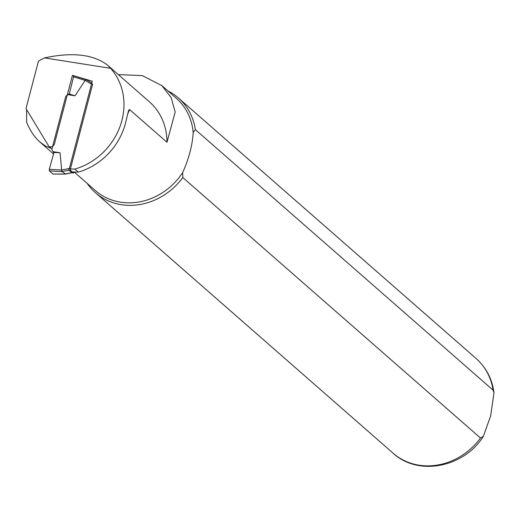 <?xml version="1.0" encoding="UTF-8"?>
<svg xmlns="http://www.w3.org/2000/svg" width="520" height="520" viewBox="0 0 520 520"><rect width="100%" height="100%" fill="white"/><g stroke="black" fill="none" stroke-linecap="round" stroke-linejoin="round"><path stroke-width="0.78" d="M53.534 152.458L60.066 152.769L61.652 169.988L49.29 169.351L53.8 152.893L51.818 149.5L65.78 96.284L68.088 94.685L75.016 95.784L85.15 80.418L73.567 76.804L69.375 93.535L68.088 94.685M74.12 171.99L73.43 172.972L70.616 170.508L70.395 168.928L92.664 84.045L90.864 83.759L85.156 80.398L86.197 79.645M60.066 152.769L53.138 151.671M64.935 174.05L53.177 173.979M52.871 173.979L49.4 170.944L61.822 171.581L61.652 169.982M49.29 169.351L49.4 170.944M65.312 173.992L62.199 171.594L61.646 170.001M71.955 172.738L68.919 170.242L68.594 168.643L61.802 170.008M75.016 95.784L68.913 93.847M73.567 76.804L74.23 75.92L85.806 79.547M91.722 82.934L86.268 79.671L85.299 80.438M91.773 82.953L90.864 83.759M51.123 148.337L45.409 145.958L40.014 142.116C34.619 137.345 30.147 130.702 26.598 122.2L26.644 109.681M182.676 172.549C188.988 158.431 192.484 145.106 193.167 132.567L195.364 129.623L493.058 390.13L493.994 392.717L490.678 415.779L483.347 436.339L480.493 438.022L182.8 177.522L182.676 172.549A61.386 54.6 131.2 0 1 95.316 190.508L74.159 171.99M161.837 85.579L176.163 98.117A61.386 54.6 131.2 0 1 193.167 132.567M72.722 171.951L78.364 172.114A62.959 55.998 -48.8 0 0 125.45 123.208L128.648 110.253L129.617 109.577L166.972 142.266L175.188 112.067L171.151 97.578L161.817 85.592L142.376 75.647L118.306 74.588M51.941 149.052L48.913 146.406A3.776 3.361 -48.8 0 0 54.457 143.826L72.423 75.341L92.261 81.211L69.251 168.916L74.9 169.084L78.364 172.114M48.913 146.406L26 108.615L38.428 61.256A62.959 55.998 131.2 0 1 44.512 57.889L110.604 68.335A62.959 55.998 131.2 0 1 74.9 169.084M38.428 61.256L26 108.615M44.512 57.889C72.527 51.948 93.548 54.386 107.575 65.195L110.604 68.335M167.96 90.942A62.959 55.998 131.2 0 1 178.36 97.948A62.959 55.998 131.2 0 1 195.364 129.623M182.8 177.522A62.959 55.998 131.2 0 1 95.44 192.706A62.959 55.998 131.2 0 1 87.113 183.333M107.575 65.195L149.318 101.725A62.959 55.998 131.2 0 1 166.972 142.266M73.684 76.447L72.423 75.341M70.395 168.928L68.594 168.643M73.43 172.972L71.734 172.705L64.642 174.044M61.828 171.581L68.919 170.242L70.616 170.508M129.617 109.577A61.386 54.6 131.2 0 1 127.588 114.056M480.493 438.022A62.959 55.998 131.2 0 1 393.133 453.213L95.44 192.706M178.36 97.948L476.053 358.449A62.959 55.998 131.2 0 1 493.058 390.13M65.117 174.115L53.047 174.037M65.195 174.109L71.87 172.764L73.534 173.03M74.25 75.92L85.885 79.553M91.734 82.934L86.268 79.677M53.521 153.933L40.014 142.116M476.053 358.449C486.135 367.497 492.122 378.918 494 392.717M483.347 436.339C464.068 467.356 418.327 476.613 393.133 453.213"/></g></svg>

